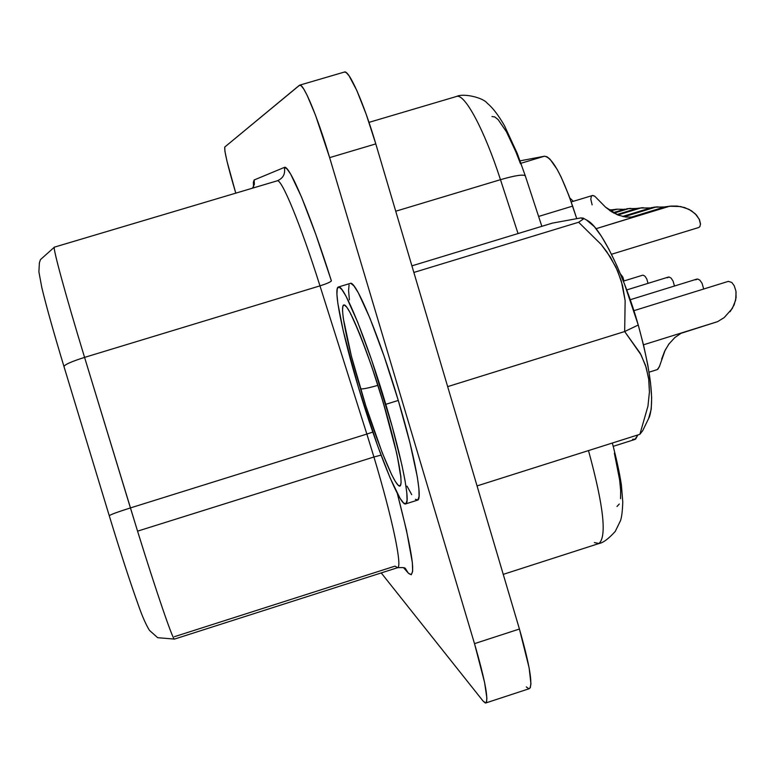 <?xml version="1.0" encoding="UTF-8"?>
<svg xmlns="http://www.w3.org/2000/svg" width="775" height="775" viewBox="0 0 775 775"><rect width="100%" height="100%" fill="white"/><g stroke="black" fill="none" stroke-linecap="round" stroke-linejoin="round"><path stroke-width="1.16" d="M639.879 434.3L477.051 485.915L639.879 434.3L642.727 430.619L649.45 416.805C654.449 401.121 650.709 370.528 638.251 325.016L624.669 331.535L640.218 353.245L645.517 365.364L648.675 378.5L649.421 392.15L647.948 406.168L639.879 434.3L647.948 406.168L649.431 391.898L648.917 380.36L646.205 367.524L641.138 355.008L624.669 331.535L625.144 300.632L621.317 281.025L615.873 267.026L606.844 251.827L601.167 244.474L578.625 222.251L413.86 272.451L578.625 222.251L601.167 244.474L610.361 257.087L617.656 270.93L622.548 285.491L625.144 300.632L624.669 331.535L447.659 386.628L624.669 331.535L638.251 325.016L624.485 284.047L616.784 265.515L608.976 249.366L601.4 236.259L594.367 226.678L586.394 219.926M377.832 385.349C368.222 388.12 362.458 389.273 360.54 388.808C374.248 434.659 391.627 479.522 398.321 485.373C405.228 491.98 398.573 453.753 383.315 402.797L396.752 453.433L400.82 476.121L401.111 482.689L400.258 485.789L398.321 485.373L395.386 481.556L391.598 474.562L382.104 452.416L365.79 405.79L351.375 356.074L343.267 318.273L342.521 310.63L342.87 306.106L344.323 304.953L346.861 307.297L350.407 313.148L359.978 334.577L371.603 366.178L383.315 402.797C368.144 351.898 349.544 305.757 344.323 304.953C338.869 303.374 346.745 342.908 360.54 388.808C361.867 389.253 366.294 388.478 373.831 386.483M405.674 503.905L417.502 500.156C423.024 499.778 414.751 455.312 398.282 400.433L385.795 404.327C402.293 459.236 410.857 503.634 405.645 503.915C399.881 506.685 376.33 447.592 358.496 387.548L377.764 446.187L390.116 477.933L400.045 498.296L403.601 503.043L405.984 503.721L407.069 500.185L406.768 492.454L405.063 480.723L401.973 465.368L392.14 426.347L371.642 360.084L357.633 322.042L346.154 296.486L341.94 289.637L338.956 287.002L337.27 288.571L336.912 294.151L337.852 303.412L343.315 331.206L358.496 387.548C342.676 335.091 332.959 288.048 338.375 287.012C343.335 283.175 366.885 340.516 385.795 404.327L398.282 400.433L384.109 356.238L369.975 318.263L358.302 292.785L353.972 285.975L350.862 283.379M617.036 209.202L611.717 209.831L609.644 210.461L613.597 209.725L610.109 210.79L615.166 209.444L611.717 209.831L616.852 209.211M642.659 207.739L637.069 208.398L616.852 214.568L639.143 208.281L617.559 214.859L640.789 207.991L617.849 214.975L640.789 207.991L637.069 208.398L642.456 207.748M628.583 208.678L613.936 213.144L628.583 208.678L636.817 208.475L628.583 208.678M613.693 213.018L626.975 208.969L613.693 213.018M670.811 206.131L665.144 206.809L631.112 217.203L665.144 206.809L667.449 206.683L633.282 217.116L625.754 217.048L618.353 215.169L605.566 207.177L594.735 196.201L592.749 195.445L571.214 201.946M655.64 207.138L624.059 216.777L655.64 207.138L664.65 206.964L655.64 207.138M623.633 216.7L653.945 207.448L623.633 216.7M669.183 206.373L596.043 228.703L667.449 206.683L671.799 206.072L677.021 206.063L684.616 207.545L691.329 210.693L696.473 215.062L699.515 219.8L700.493 223.888L699.873 226.62L698.692 227.511M700.484 224.392L699.244 219.209L695.146 213.687L688.936 209.328L680.653 206.547L670.152 206.237M661.627 359.145L664.562 351.414L668.767 344.187L674.87 337.512L681.08 333.279L717.602 321.654L643.482 344.807L717.602 321.654L724.218 317.576L732.327 308.46L735.659 300.167L736.085 292.097M657.888 369.258L659.68 365.79M405.344 568.385L408.231 573.025L403.591 567.717L408.231 573.025L411.244 574.779L412.658 571.311L412.348 562.563L406.468 530.197L397.284 493.355C413.036 554.067 416.688 580.62 408.231 573.025L405.248 568.298M174.482 636.672L395.008 566.137L397.672 567.649C402.477 566.738 392.353 518.146 373.928 456.998L381.048 455.119L373.928 456.998L366.856 434.058L130.423 507.925L137.562 531.156L373.928 456.998L137.562 531.156L84.572 357.391C65.507 294.878 52.293 246.218 54.395 247.138L54.405 247.138C52.293 246.188 65.497 294.868 84.572 357.391C71.3 361.605 64.441 364.667 63.986 366.585C64.451 364.667 71.319 361.596 84.572 357.391L319.968 285.859L366.856 434.058L130.423 507.925C117.073 512.168 110.021 514.784 109.265 515.762C110.011 514.784 117.064 512.178 130.423 507.925L84.572 357.391L319.968 285.859C300.574 224.275 281.393 178.027 277.15 180.837L54.415 247.138L277.498 180.73C283.282 178.134 285.549 173.707 284.289 167.439L254.161 179.974L253.377 182.173L253.502 186.358M483.116 701.113L381.222 572.928L483.116 701.113L485.286 702.973L486.564 701.985L486.884 698.139L484.569 682.378L474.503 643.637C484.976 679.811 488.744 699.592 485.799 702.973L483.116 701.113M344.4 72.046L346.115 72.501L349.002 75.698L356.81 90.472L366.255 114.487L375.798 143.898L329.637 157.625C317.605 116.948 303.383 82.935 299.673 85.153L224.779 147.017C224.178 150.96 227.811 166.208 235.668 192.752L227.017 161.316L224.895 151.154L224.779 147.017L299.353 85.328L301.117 85.686L303.713 88.98L307.055 95.131L315.444 115.078L329.637 157.625L474.503 643.637L329.637 157.625L375.798 143.898L519.424 629.029L529.112 667.788L530.943 683.676L530.333 687.609L529.325 688.665M407.03 486.148L411.699 494.615M415.371 499.313L417.88 499.953L419.081 496.387L418.897 488.618L417.299 476.858L410.014 443.097L398.282 400.433C379.43 336.66 355.56 279.465 350.252 283.408L338.413 287.002M349.06 284.987L348.576 290.596L349.409 299.886M405.325 568.433C405.189 567.629 402.603 567.387 397.536 567.707C402.651 567.61 392.547 518.795 373.928 456.998L366.856 434.058L372.804 432.101L366.856 434.058L319.968 285.859C326.585 283.766 330.392 282.11 331.4 280.899L315.783 234.331L301.572 197.17L290.664 174.123L286.857 168.698L284.289 167.439C289.017 163.67 310.174 213.609 331.4 280.899C330.392 282.11 326.585 283.766 319.968 285.859C300.516 224.091 281.286 177.795 277.111 180.846L54.415 247.138L40.455 259.615L39.389 262.812L38.895 271.841L41.811 287.564C46.171 305.728 53.543 332.02 63.947 366.449M632.603 439.289L635.568 439.154L637.912 434.92L634.909 439.454L613.248 446.332M576.648 218.347L568.908 195.523L561.023 176.816L557.109 169.318L549.959 159.137L546.937 156.734L544.418 156.221L520.083 160.851L544.418 156.221L520.974 163.273L544.418 156.221C551.965 157.228 561.362 173.862 572.618 206.111L576.648 218.347M614.372 453.181L619.651 480.006L620.668 490.575L620.533 498.674M619.293 504.021L617.007 506.472M491.98 116.541L494.75 116.918L498.151 119.631L506.433 131.779L515.811 151.716L520.538 163.864M528.753 688.684L526.283 686.931M174.414 639.075C172.825 639.792 156.608 592.613 137.562 531.156C156.908 593.582 173.261 641.041 174.491 639.084L157.683 637.689L149.468 630.375C145.923 624.631 142.232 616.241 138.405 605.207C130.258 582.548 120.542 552.73 109.265 515.762L63.986 366.585M299.702 85.143L344.429 72.046C348.973 69.576 363.892 103.298 375.798 143.898L519.424 629.029L474.503 643.637L519.424 629.029C529.742 665.153 533.055 685.032 529.364 688.655L485.828 702.954M456.504 96.468C464.496 93.019 484.239 129.444 500.476 179.684L395.725 211.226L500.476 179.684C484.22 129.386 464.457 92.942 456.475 96.478C463.256 93 482.999 97.427 487.349 103.346C492.542 107.531 498.228 114.933 504.409 125.56L517.225 153.373L525.324 175.867C523.299 174.21 515.017 175.479 500.476 179.684L518.049 233.556L500.476 179.684C514.833 175.528 523.106 174.23 525.285 175.809L541.841 226.319M503.246 574.362L598.755 543.595C607.077 537.065 603.667 506.065 588.496 450.585C603.502 505.407 607.009 536.377 599.007 543.498L594.367 542.587M277.188 180.827L277.537 180.711C283.301 178.105 285.549 173.687 284.289 167.439L254.161 179.974L254.374 184.285L252.534 188.16L254.374 184.285L254.161 179.974L253.522 186.668M538.606 216.448L572.618 206.111L538.606 216.448M610.303 210.926L617.53 209.172L624.078 209.357M624.989 209.085L613.122 212.699L624.989 209.085M569.819 197.993L573.306 201.306L569.916 198.051M651.756 207.574L653.945 207.448L622.587 216.467L651.756 207.574M620.358 273.778L622.887 277.169L623.952 280.967M643.143 275.164L644.974 276.2L646.796 279.01L648.016 283.359M674.647 337.697L681.08 333.279L717.602 321.654M728.345 281.373L731.813 282.468L734.225 285.772L735.921 291.003L736.085 297.668L734.138 304.895L730.118 311.695M657.21 369.627L659.312 366.866L665.153 350.193L669.271 343.509M695.708 279.833L697.645 279.01L699.873 280.162L702.053 283.282L703.69 289.017M667.304 277.789L669.058 276.995L671.072 278.08L673.058 281.044L674.473 286.023M657.297 206.896L653.441 207.264M671.024 206.111L665.144 206.809L667.449 206.683L633.282 217.116L625.754 217.048L618.353 215.169L611.475 211.691L605.566 207.177L594.735 196.201L592.4 195.513M629.959 217.31L631.112 217.203M591.354 196.482L590.773 199.146L592.139 204.852M630.259 208.446L626.597 208.795M640.789 207.991L650.506 207.952M609.45 209.725L611.659 209.851L609.45 209.725M411.903 265.854L552.284 223.142L411.903 265.854M583.459 218.967L580.804 217.92L552.284 223.142L580.804 217.92L583.226 218.114L583.459 218.967L578.625 222.251M648.617 418.519L651.232 409.219L651.659 397.604L650.516 382.724L647.832 365.17L643.686 345.65L638.251 325.016C624.107 275.183 601.274 228.577 588.051 220.856L583.517 218.308M383.189 402.68C390.968 429.486 395.948 448.861 398.127 460.805L400.317 474.261M611.485 254.278L698.75 227.501M657.268 369.607L649.043 372.184M397.536 567.707L174.491 639.084M368.987 122.372L456.475 96.478M253.638 186.116L252.408 188.199M612.337 443.029C616.58 459.139 619.593 473.157 621.405 485.073L622.771 502.035C622.461 511.248 621.686 517.487 620.455 520.761L615.253 531.417C608.549 538.838 603.047 542.897 598.755 543.595M626.723 289.937L668.37 277.072M630.24 299.722L696.851 279.097M633.892 310.678L728.413 281.344M623.362 281.151L642.543 275.232M655.979 206.973L658.082 206.857M671.799 206.072L669.474 206.198M630.308 217.31L631.732 217.252M629.019 208.514L630.908 208.407M643.279 207.7L641.187 207.816M617.53 209.172L615.641 209.279M383.15 402.564C367.515 348.866 349.632 310.765 350.717 314.35L351.172 314.621"/></g></svg>
